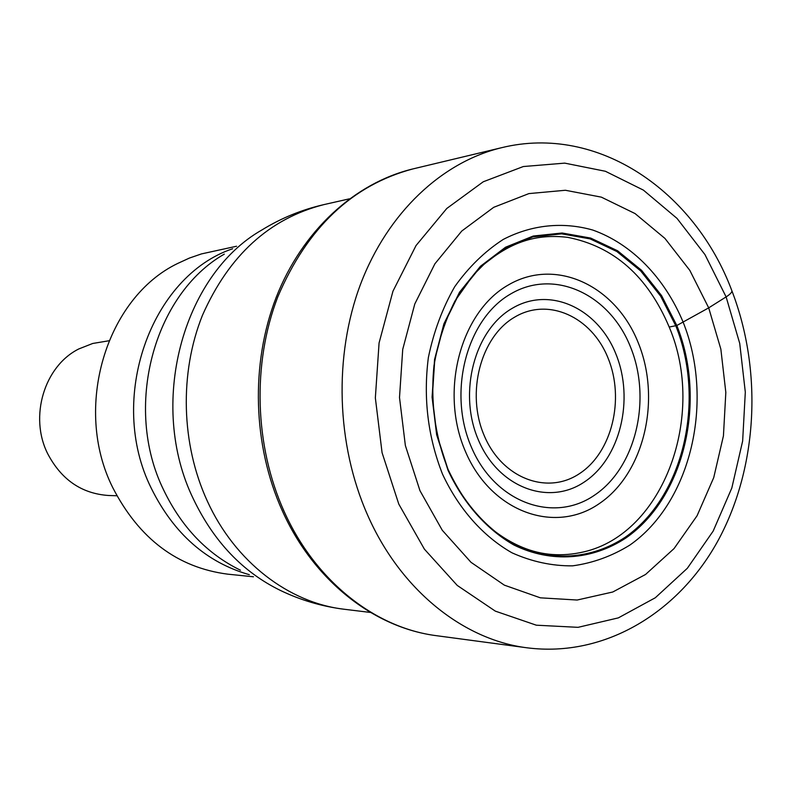 <?xml version="1.0" encoding="UTF-8"?>
<svg xmlns="http://www.w3.org/2000/svg" width="792" height="792" viewBox="0 0 792 792"><rect width="100%" height="100%" fill="white"/><g stroke="black" fill="none" stroke-linecap="round" stroke-linejoin="round"><path stroke-width="1.19" d="M419.938 490.634L405.365 445.53L399.505 397.515L402.722 349.401L414.79 303.97L434.897 263.805L461.756 231.046L493.713 207.316L528.898 193.595L565.409 190.268L601.356 197.149L635.036 213.553L664.933 238.412L689.822 270.379L708.701 307.86L720.859 349.153L725.828 392.446L723.433 435.877L713.74 477.586L697.079 515.74L674.051 548.579L645.559 574.467L612.78 592L577.16 600.029L540.382 597.831L504.346 585.149L471.002 562.31L442.282 530.274L419.938 490.634M669.2 327.047C647.727 276.309 613.889 246.411 567.686 237.352C536.352 233.64 511.008 241.798 483.734 264.568L473.2 275.19L455.004 300.93C445.045 320.72 438.045 342.253 433.996 365.528C430.363 401.801 435.065 436.461 448.114 469.498C459.4 493.208 472.636 511.919 487.842 525.621C498.851 535.144 510.474 542.411 522.7 547.44C541.817 555.37 562.172 556.855 583.753 551.885C663.934 533.59 706.632 414.76 669.2 327.047L676.823 325.512L661.597 295.654L641.569 270.329L617.592 250.777L590.693 238.075L562.122 233.006L533.244 236.036L505.534 247.233L480.497 266.231L459.538 292.198L443.906 323.849L434.56 359.499L432.085 397.178L436.649 434.778L447.975 470.161C463.459 503.346 486.585 529.393 513.939 545.025C551.183 563.29 592.396 560.083 625.937 537.956C684.704 497.287 706.919 400.386 676.823 325.512L708.701 307.86L726.115 296.901C730.58 294.01 732.461 291.852 731.749 290.407M236.57 246.243L201.475 253.905L189.397 258.073L177.665 263.469C106.059 297.841 72.745 407.801 112.702 487.525C139.105 538.768 177.477 567.646 227.799 574.17L253.45 576.784M108.94 340.768L92.723 343.471L78.824 348.935C44.352 366.062 28.987 416.691 47.688 453.707C61.38 479.754 81.695 493.683 108.633 495.495L116.86 495.752M726.115 296.901L704.959 254.588L677.021 218.404L643.381 190.11L605.395 171.27L564.736 163.132L523.314 166.538L483.259 181.774L446.777 208.474L416.028 245.56L392.951 291.218L379.071 342.986L375.349 397.891L382.071 452.668L398.782 504.088L424.403 549.163L457.261 585.437L495.317 611.127L536.332 625.195L578.051 627.333L618.344 617.879L655.301 597.762L687.337 568.28L713.166 531.095L731.818 488.02L742.649 441.025L745.312 392.139L739.728 343.421L726.115 296.901M527.125 647.816C463.162 639.837 400.425 589.842 367.587 515.048C336.293 444.371 333.63 355.836 360.568 284.18C387.743 212.593 442.045 161.994 501.583 147.698C598.297 123.948 694.97 191.684 731.897 290.812C762.498 370.29 757.904 465.864 718.978 538.897C680.061 611.493 605.682 657.845 527.125 647.816L436.738 635.728C373.844 627.808 313.523 580.338 282.397 510.979M282.308 510.791C252.717 445.262 250.411 363.845 276.19 297.366C302.207 230.997 354.509 183.001 412.899 168.924C352.292 185.081 307.256 227.72 277.804 296.852C252.044 363.637 254.47 445.876 284.229 511.662C315.454 581.259 375.319 628.046 436.738 635.728M282.972 508.989L285.08 513.523M448.104 469.785L436.837 434.59L432.293 397.188L434.758 359.707L444.065 324.245L459.608 292.763L480.457 266.924L505.365 248.025L532.927 236.867L561.667 233.848L590.109 238.887L616.869 251.519L640.738 270.963L660.667 296.168L675.823 325.878C705.791 400.376 683.664 496.812 625.175 537.273C591.792 559.281 550.777 562.459 513.731 544.272C486.516 528.719 463.508 502.811 448.104 469.785M442.51 474.131C427.898 436.927 423.175 398.059 428.363 357.538C433.699 331.709 442.49 308.088 454.727 286.684C468.656 267.102 484.813 251.361 503.207 239.451C531.798 224.651 562.993 221.602 592.763 230.046C631.897 243.936 664.666 277.913 683.09 322.037C714.602 400.613 691.406 502.237 629.769 545.134C611.86 556.192 592.782 563.102 572.517 565.854C551.984 566.033 531.828 561.696 512.048 552.846C483.239 536.471 458.855 509.088 442.51 474.131M349.361 198.841L323.888 204.613C269.448 218.483 228.987 255.361 202.475 315.246C179.249 373.052 181.101 444.203 207.395 501.267C235.155 562.043 289.04 602.989 344.56 609.296L370.488 612.454M344.56 609.296C322.106 606.514 300.712 600.217 280.368 590.416C242.887 572.101 213.939 541.728 193.525 499.277C147.391 405.157 182.11 275.269 261.904 229.967M224.304 254.123C153.648 294.386 123.146 407.524 163.568 489.842L163.687 490.09C181.645 527.244 207.227 553.945 240.441 570.2M249.312 574.685C206.494 562.429 173.834 533.669 151.341 488.387L151.222 488.139C106.821 399.059 150.727 276.22 232.67 248.747M638.283 342.877C615.76 285.714 555.905 257.044 508.355 284.971C460.429 311.979 439.243 391.802 465.518 451.668C491.08 511.959 554.766 534.64 599.237 503.643C644.114 473.497 661.468 399.673 638.283 342.877M471.616 447.658C495.218 502.811 553.658 523.621 594.604 495.119C635.927 467.399 651.935 399.336 630.521 347.025L630.333 346.559C609.325 294.02 554.093 268.122 510.533 294.04C466.637 319.136 447.381 392.268 471.408 447.173L471.616 447.658M478.348 439.847C457.895 392.565 474.517 329.878 512.345 308.266C549.896 285.942 597.712 308.246 615.829 353.816L615.948 354.113C634.461 399.445 620.275 458.38 584.357 481.972C548.747 506.227 498.505 487.684 478.477 440.154L478.348 439.847M608.127 358.251C624.898 399.168 612.008 452.41 579.556 473.576C547.381 495.346 502.227 478.467 484.268 435.739L484.159 435.461C465.825 392.971 480.675 336.689 514.681 317.127C548.42 296.931 591.624 316.859 608.018 357.984L608.127 358.251M412.899 168.924L501.583 147.698M323.888 204.613C301.831 209.672 281.19 218.107 261.954 229.937"/></g></svg>
